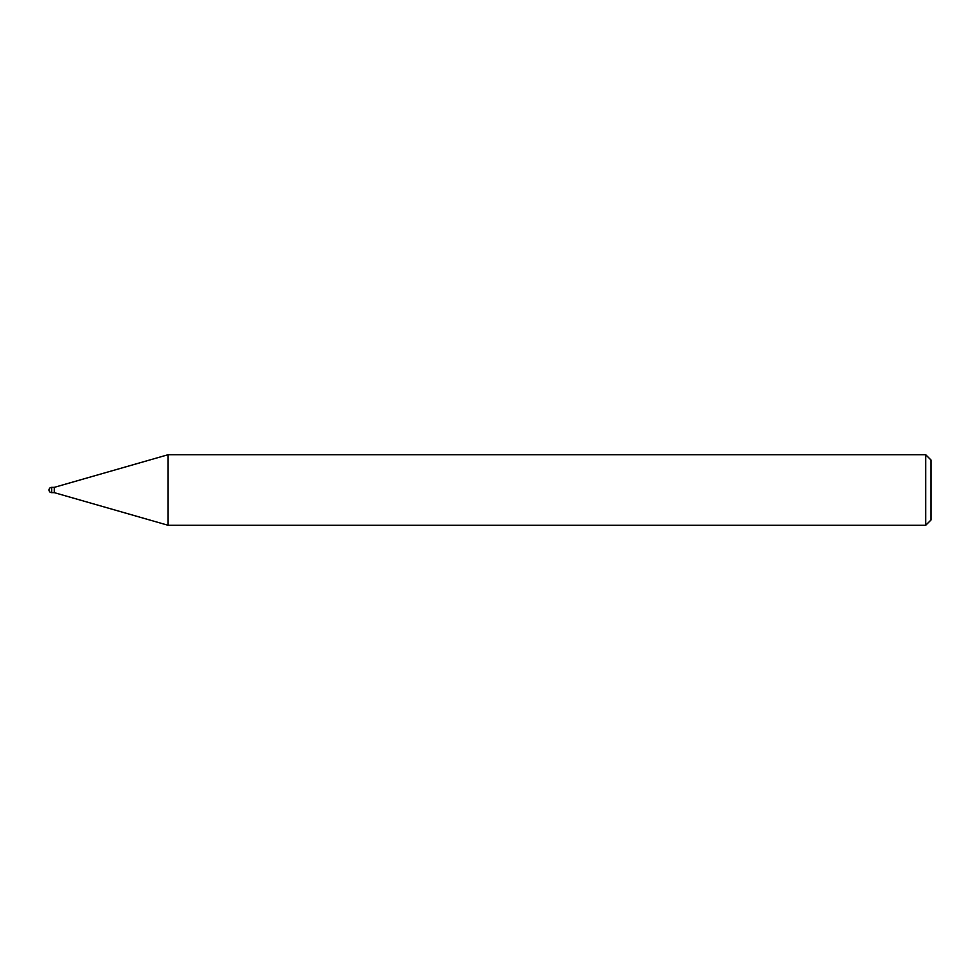 <?xml version="1.0" encoding="UTF-8"?>
<svg xmlns="http://www.w3.org/2000/svg" width="980" height="980" viewBox="0 0 980 980"><rect width="100%" height="100%" fill="white"/><g stroke="black" fill="none" stroke-linecap="round" stroke-linejoin="round"><path stroke-width="1.47" d="M168.107 525.28L54.292 492.646L54.292 487.354L168.107 454.72L925.708 454.72L931 460.012L931 519.988L925.708 525.28L168.107 525.28L168.107 454.72M925.708 525.28L925.708 454.72M51.646 487.354A2.646 2.646 0 0 0 49 490A2.646 2.646 0 0 0 51.646 492.646L51.646 487.354L54.292 487.354M54.292 492.646L51.646 492.646"/></g></svg>
